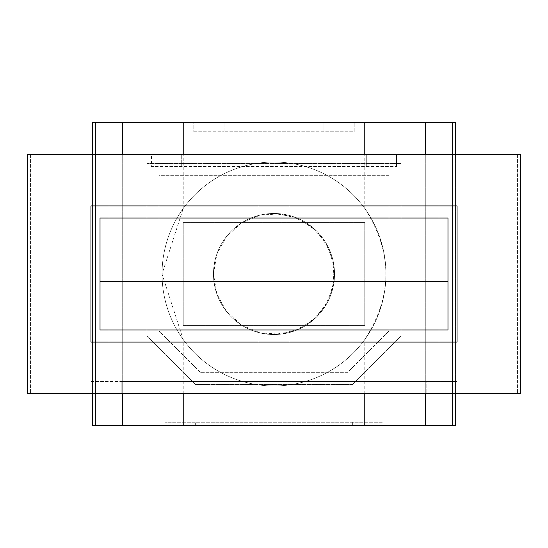 <?xml version="1.0" encoding="UTF-8"?>
<svg xmlns="http://www.w3.org/2000/svg" width="548" height="548" viewBox="0 0 548 548"><rect width="100%" height="100%" fill="white"/><g stroke="black" fill="none" stroke-linecap="round" stroke-linejoin="round"><path stroke-width="0.41" stroke-dasharray="2.74 2.06" d="M213.487 274L216.878 254.012L226.687 236.27L241.805 222.762L260.533 215.001L280.775 213.864L300.256 219.481L316.792 231.208L328.519 247.744L334.136 267.225L332.999 287.467L325.238 306.195L311.73 321.313L293.988 331.122L274 334.513L267.225 334.136L260.533 332.999L254.012 331.122L247.744 328.519L241.805 325.238L236.27 321.313L231.208 316.792L226.687 311.73L222.762 306.195L219.481 300.256L216.878 293.988L215.001 287.467L213.864 280.775L213.487 274A60.513 60.513 0 0 1 304.256 221.591A60.513 60.513 0 0 1 304.256 326.409A60.513 60.513 0 0 1 213.487 274L216.878 293.988L226.687 311.73L241.805 325.238L260.533 332.999L280.775 334.136L300.256 328.519L316.792 316.792L328.519 300.256L334.136 280.775L332.999 260.533L325.238 241.805L311.73 226.687L293.988 216.878L274 213.487L267.225 213.864L260.533 215.001L254.012 216.878L247.744 219.481L241.805 222.762L236.27 226.687L231.208 231.208L226.687 236.27L222.762 241.805L219.481 247.744L216.878 254.012L215.001 260.533L213.864 267.225L213.487 274A60.513 60.513 0 0 0 304.256 326.409A60.513 60.513 0 0 0 304.256 221.591A60.513 60.513 0 0 0 213.487 274M100.017 281.562L447.983 281.562L447.983 218.022L100.017 218.022L100.017 329.978L447.983 329.978L447.983 281.562M90.941 205.918L90.941 342.082L457.059 342.082L457.059 205.918L90.941 205.918M151.454 154.481L181.717 154.481L151.454 154.481L151.454 166.585L396.547 166.585L151.454 166.585L151.454 154.481M181.717 154.481L396.547 154.481L181.717 154.481L181.717 166.585L181.717 154.481M520.6 154.481L517.572 154.481L520.6 154.481L517.572 154.481L520.6 154.481L517.572 154.481L520.6 154.481L517.572 154.481L520.6 154.481L517.572 154.481L520.6 154.481L517.572 154.481L520.6 154.481L520.6 393.519L27.4 393.519L30.428 393.519L27.4 393.519L30.428 393.519L27.4 393.519L30.428 393.519L27.4 393.519L30.428 393.519L27.4 393.519L30.428 393.519L27.4 393.519L30.428 393.519L27.4 393.519L27.4 154.481L109.093 154.481L109.093 393.519L109.093 154.481L520.6 154.481L520.6 393.519L520.6 154.481M27.4 154.481L30.428 154.481L27.4 154.481L30.428 154.481L27.4 154.481L30.428 154.481L27.4 154.481L30.428 154.481L27.4 154.481L30.428 154.481L27.4 154.481L30.428 154.481L27.4 154.481L27.4 393.519L27.4 154.481M90.941 393.519L426.803 393.519L90.941 393.519L90.941 381.415L90.941 393.519M426.803 393.519L457.059 393.519L426.803 393.519L426.803 381.415L457.059 381.415L457.059 393.519L457.059 381.415L121.197 381.415L426.803 381.415L426.803 393.519M162.044 274A111.956 111.956 0 0 1 329.978 177.045A111.956 111.956 0 0 1 329.978 370.955A111.956 111.956 0 0 1 162.044 274A111.956 111.956 0 0 0 274 385.956A111.956 111.956 0 0 0 385.956 274A111.956 111.956 0 0 0 274 162.044A111.956 111.956 0 0 0 162.044 274A111.956 111.956 0 0 0 258.868 384.929L258.868 332.595A60.513 60.513 0 0 1 258.868 215.405L258.868 163.071A111.956 111.956 0 0 0 258.868 384.929L258.868 332.595A60.513 60.513 0 0 1 258.868 215.405L258.868 163.071A111.956 111.956 0 0 0 258.868 384.929A111.956 111.956 0 0 1 162.044 274A111.956 111.956 0 0 0 258.868 384.929A111.956 111.956 0 0 1 162.044 274A111.956 111.956 0 0 0 329.978 370.955A111.956 111.956 0 0 0 329.978 177.045A111.956 111.956 0 0 0 162.044 274L183.224 208.473A111.956 111.956 0 0 1 364.776 208.473C392.902 252.238 392.902 295.92 364.776 339.527A111.956 111.956 0 0 1 183.224 339.527L162.044 274A111.956 111.956 0 0 1 258.868 163.071A111.956 111.956 0 0 0 162.044 274A111.956 111.956 0 0 1 258.868 163.071A111.956 111.956 0 0 0 162.044 274A111.956 111.956 0 0 1 258.868 163.071L258.868 215.405A60.513 60.513 0 0 0 258.868 332.595L258.868 384.929A111.956 111.956 0 0 1 258.868 163.071L258.868 215.405A60.513 60.513 0 0 0 258.868 332.595L258.868 384.929A111.956 111.956 0 0 1 162.044 274M384.929 258.868A111.956 111.956 0 0 0 163.071 258.868L215.405 258.868L163.071 258.868A111.956 111.956 0 0 1 384.929 258.868A111.956 111.956 0 0 0 163.071 258.868A111.956 111.956 0 0 1 384.929 258.868L332.595 258.868L384.929 258.868M289.132 384.929A111.956 111.956 0 0 0 289.132 163.071L289.132 215.405A60.513 60.513 0 0 1 289.132 332.595L289.132 384.929A111.956 111.956 0 0 0 289.132 163.071L289.132 215.405A60.513 60.513 0 0 1 289.132 332.595L289.132 384.929A111.956 111.956 0 0 0 289.132 163.071A111.956 111.956 0 0 1 289.132 384.929A111.956 111.956 0 0 0 289.132 163.071A111.956 111.956 0 0 1 289.132 384.929L289.132 332.595A60.513 60.513 0 0 0 289.132 215.405L289.132 163.071A111.956 111.956 0 0 1 289.132 384.929L289.132 332.595A60.513 60.513 0 0 0 289.132 215.405L289.132 163.071A111.956 111.956 0 0 1 289.132 384.929L289.132 332.595L289.132 384.929M163.071 289.132A111.956 111.956 0 0 0 384.929 289.132L332.595 289.132L384.929 289.132A111.956 111.956 0 0 1 163.071 289.132A111.956 111.956 0 0 0 384.929 289.132A111.956 111.956 0 0 1 163.071 289.132L215.405 289.132L163.071 289.132M517.572 154.481L517.572 393.519L517.572 154.481M438.907 154.481L438.907 393.519L438.907 154.481M30.428 154.481L30.428 393.519L30.428 154.481M332.595 258.868A60.513 60.513 0 0 0 215.405 258.868A60.513 60.513 0 0 1 332.595 258.868A60.513 60.513 0 0 0 215.405 258.868A60.513 60.513 0 0 1 332.595 258.868M215.405 289.132A60.513 60.513 0 0 0 332.595 289.132A60.513 60.513 0 0 1 215.405 289.132A60.513 60.513 0 0 0 332.595 289.132A60.513 60.513 0 0 1 215.405 289.132M289.132 332.595A60.513 60.513 0 0 0 289.132 215.405A60.513 60.513 0 0 1 289.132 332.595A60.513 60.513 0 0 0 289.132 215.405A60.513 60.513 0 0 1 289.132 332.595M258.868 215.405L258.868 163.071L258.868 215.405A60.513 60.513 0 0 0 258.868 332.595A60.513 60.513 0 0 1 258.868 215.405A60.513 60.513 0 0 0 258.868 332.595A60.513 60.513 0 0 1 258.868 215.405M90.941 381.415L121.197 381.415L90.941 381.415M396.547 154.481L396.547 166.585L396.547 154.481M200.342 372.339L159.023 331.013L159.023 175.661L388.977 175.661L388.977 331.013L347.658 372.339L200.342 372.339L159.023 331.013L159.023 175.661L388.977 175.661L388.977 331.013L347.658 372.339L200.342 372.339M183.224 325.437L183.224 222.563L364.776 222.563L364.776 325.437L183.224 325.437L183.224 222.563L364.776 222.563L364.776 325.437L183.224 325.437M352.672 384.443L195.328 384.443L146.919 336.027L146.919 163.557L401.081 163.557L401.081 336.027L352.672 384.443L195.328 384.443L146.919 336.027L146.919 163.557L401.081 163.557L401.081 336.027L352.672 384.443M165.071 425.289L195.328 425.289L165.071 425.289L165.071 422.261L382.929 422.261L165.071 422.261L165.071 425.289M195.328 425.289L382.929 425.289L195.328 425.289L195.328 422.261L195.328 425.289M92.454 425.289L455.546 425.289L452.518 425.289L455.546 425.289L452.518 425.289L455.546 425.289L452.518 425.289L455.546 425.289L452.518 425.289L455.546 425.289L452.518 425.289L455.546 425.289L452.518 425.289L455.546 425.289L455.546 122.711L92.454 122.711L95.482 122.711L92.454 122.711L95.482 122.711L92.454 122.711L95.482 122.711L92.454 122.711L95.482 122.711L92.454 122.711L95.482 122.711L92.454 122.711L95.482 122.711L92.454 122.711L92.454 425.289L95.482 425.289L92.454 425.289L95.482 425.289L92.454 425.289L95.482 425.289L92.454 425.289L95.482 425.289L92.454 425.289L95.482 425.289L92.454 425.289L95.482 425.289L92.454 425.289L92.454 122.711L92.454 425.289M193.814 122.711L323.923 122.711L193.814 122.711L193.814 131.787L193.814 122.711M323.923 122.711L354.186 122.711L323.923 122.711L323.923 131.787L354.186 131.787L354.186 122.711L354.186 131.787L224.077 131.787L323.923 131.787L323.923 122.711M425.289 393.519L425.289 154.481M122.711 393.519L122.711 154.481M455.546 425.289L455.546 122.711L455.546 425.289M452.518 425.289L452.518 122.711L452.518 425.289M455.546 393.519L455.546 154.481M425.289 425.289L425.289 122.711M122.711 425.289L122.711 122.711M92.454 393.519L92.454 154.481M95.482 425.289L95.482 122.711L95.482 425.289M193.814 131.787L224.077 131.787L193.814 131.787M382.929 425.289L382.929 422.261L382.929 425.289M121.197 381.415L121.197 393.519L121.197 381.415M366.283 154.481L366.283 166.585L366.283 154.481M364.776 208.473L364.776 154.481M364.776 393.519L364.776 339.527M183.224 393.519L183.224 339.527M183.224 208.473L183.224 154.481M224.077 131.787L224.077 122.711L224.077 131.787M352.672 425.289L352.672 422.261L352.672 425.289"/><path stroke-width="0.82" d="M90.941 205.918L457.059 205.918L457.059 342.082L90.941 342.082L90.941 205.918M100.017 329.978L447.983 329.978L447.983 218.022L100.017 218.022L100.017 329.978M100.017 281.562L447.983 281.562M27.4 154.481L520.6 154.481L520.6 393.519L27.4 393.519L27.4 154.481M92.454 393.519L92.454 425.289L455.546 425.289L455.546 393.519M92.454 154.481L92.454 122.711L455.546 122.711L455.546 154.481M425.289 425.289L425.289 393.519M425.289 154.481L425.289 122.711M122.711 425.289L122.711 393.519M122.711 154.481L122.711 122.711M364.776 154.481L364.776 122.711M364.776 425.289L364.776 393.519M183.224 425.289L183.224 393.519M183.224 154.481L183.224 122.711"/></g></svg>

